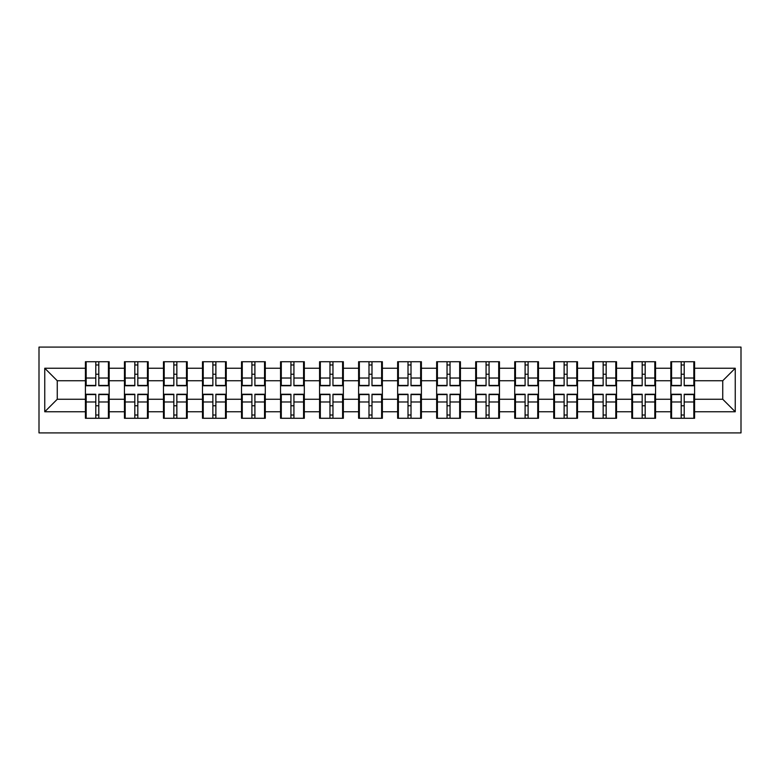 <?xml version="1.0" encoding="UTF-8"?>
<svg xmlns="http://www.w3.org/2000/svg" width="780" height="780" viewBox="0 0 780 780"><rect width="100%" height="100%" fill="white"/><g stroke="black" fill="none" stroke-linecap="round" stroke-linejoin="round"><path stroke-width="1.17" d="M39 432.91L741 432.91L741 347.09L39 347.09L39 432.91M694.59 405.883L693.839 405.883M671.58 405.883L670.829 405.883M670.829 374.117L671.58 374.117M693.839 374.117L694.59 374.117M694.59 370.861L693.839 370.861M671.58 370.861L670.829 370.861M670.829 409.139L671.58 409.139M693.839 409.139L694.59 409.139M655.561 405.883L654.81 405.883M632.551 405.883L631.8 405.883M631.8 374.117L632.551 374.117M654.81 374.117L655.561 374.117M655.561 370.861L654.81 370.861M632.551 370.861L631.8 370.861M631.8 409.139L632.551 409.139M654.81 409.139L655.561 409.139M616.532 405.883L615.791 405.883M593.521 405.883L592.771 405.883M592.771 374.117L593.521 374.117M615.791 374.117L616.532 374.117M616.532 370.861L615.791 370.861M593.521 370.861L592.771 370.861M592.771 409.139L593.521 409.139M615.791 409.139L616.532 409.139M577.512 405.883L576.761 405.883M554.492 405.883L553.742 405.883M553.742 374.117L554.492 374.117M576.761 374.117L577.512 374.117M577.512 370.861L576.761 370.861M554.492 370.861L553.742 370.861M553.742 409.139L554.492 409.139M576.761 409.139L577.512 409.139M538.483 405.883L537.732 405.883M515.463 405.883L514.712 405.883M514.712 374.117L515.463 374.117M537.732 374.117L538.483 374.117M538.483 370.861L537.732 370.861M515.463 370.861L514.712 370.861M514.712 409.139L515.463 409.139M537.732 409.139L538.483 409.139M499.453 405.883L498.703 405.883M476.434 405.883L475.683 405.883M475.683 374.117L476.434 374.117M498.703 374.117L499.453 374.117M499.453 370.861L498.703 370.861M476.434 370.861L475.683 370.861M475.683 409.139L476.434 409.139M498.703 409.139L499.453 409.139M460.424 405.883L459.673 405.883M437.404 405.883L436.654 405.883M436.654 374.117L437.404 374.117M459.673 374.117L460.424 374.117M460.424 370.861L459.673 370.861M437.404 370.861L436.654 370.861M436.654 409.139L437.404 409.139M459.673 409.139L460.424 409.139M421.395 405.883L420.644 405.883M398.385 405.883L397.634 405.883M397.634 374.117L398.385 374.117M420.644 374.117L421.395 374.117M421.395 370.861L420.644 370.861M398.385 370.861L397.634 370.861M397.634 409.139L398.385 409.139M420.644 409.139L421.395 409.139M382.366 405.883L381.615 405.883M359.356 405.883L358.605 405.883M358.605 374.117L359.356 374.117M381.615 374.117L382.366 374.117M382.366 370.861L381.615 370.861M359.356 370.861L358.605 370.861M358.605 409.139L359.356 409.139M381.615 409.139L382.366 409.139M343.346 405.883L342.596 405.883M320.327 405.883L319.576 405.883M319.576 374.117L320.327 374.117M342.596 374.117L343.346 374.117M343.346 370.861L342.596 370.861M320.327 370.861L319.576 370.861M319.576 409.139L320.327 409.139M342.596 409.139L343.346 409.139M304.317 405.883L303.566 405.883M281.297 405.883L280.546 405.883M280.546 374.117L281.297 374.117M303.566 374.117L304.317 374.117M304.317 370.861L303.566 370.861M281.297 370.861L280.546 370.861M280.546 409.139L281.297 409.139M303.566 409.139L304.317 409.139M265.288 405.883L264.537 405.883M242.268 405.883L241.517 405.883M241.517 374.117L242.268 374.117M264.537 374.117L265.288 374.117M265.288 370.861L264.537 370.861M242.268 370.861L241.517 370.861M241.517 409.139L242.268 409.139M264.537 409.139L265.288 409.139M226.258 405.883L225.508 405.883M203.239 405.883L202.488 405.883M202.488 374.117L203.239 374.117M225.508 374.117L226.258 374.117M226.258 370.861L225.508 370.861M203.239 370.861L202.488 370.861M202.488 409.139L203.239 409.139M225.508 409.139L226.258 409.139M187.229 405.883L186.478 405.883M164.209 405.883L163.469 405.883M163.469 374.117L164.209 374.117M186.478 374.117L187.229 374.117M187.229 370.861L186.478 370.861M164.209 370.861L163.469 370.861M163.469 409.139L164.209 409.139M186.478 409.139L187.229 409.139M148.2 405.883L147.449 405.883M125.19 405.883L124.439 405.883M124.439 374.117L125.19 374.117M147.449 374.117L148.2 374.117M148.2 370.861L147.449 370.861M125.19 370.861L124.439 370.861M124.439 409.139L125.19 409.139M147.449 409.139L148.2 409.139M722.738 399.253L722.738 380.747L694.59 380.747L694.59 399.253L722.738 399.253L735.248 411.762L735.248 368.238L694.59 368.238L694.59 361.725L670.829 361.725L670.829 380.747L655.561 380.747L655.561 399.253L670.829 399.253L670.829 380.747M735.248 411.762L694.59 411.762L694.59 418.275L670.829 418.275L670.829 411.762L655.561 411.762L655.561 418.275L631.8 418.275L631.8 411.762L616.532 411.762L616.532 418.275L592.771 418.275L592.771 411.762L577.512 411.762L577.512 418.275L553.742 418.275L553.742 411.762L538.483 411.762L538.483 418.275L514.712 418.275L514.712 411.762L499.453 411.762L499.453 418.275L475.683 418.275L475.683 411.762L460.424 411.762L460.424 418.275L436.654 418.275L436.654 411.762L421.395 411.762L421.395 418.275L397.634 418.275L397.634 411.762L382.366 411.762L382.366 418.275L358.605 418.275L358.605 411.762L343.346 411.762L343.346 418.275L319.576 418.275L319.576 411.762L304.317 411.762L304.317 418.275L280.546 418.275L280.546 411.762L265.288 411.762L265.288 418.275L241.517 418.275L241.517 411.762L226.258 411.762L226.258 418.275L202.488 418.275L202.488 411.762L187.229 411.762L187.229 418.275L163.469 418.275L163.469 411.762L148.2 411.762L148.2 418.275L124.439 418.275L124.439 411.762L109.171 411.762L109.171 418.275L85.41 418.275L85.41 411.762L44.752 411.762L44.752 368.238L85.41 368.238L85.41 380.747L57.262 380.747L57.262 399.253L85.41 399.253L85.41 380.747M670.829 368.238L655.561 368.238L655.561 361.725L631.8 361.725L631.8 368.238L616.532 368.238L616.532 361.725L592.771 361.725L592.771 368.238L577.512 368.238L577.512 361.725L553.742 361.725L553.742 368.238L538.483 368.238L538.483 361.725L514.712 361.725L514.712 368.238L499.453 368.238L499.453 361.725L475.683 361.725L475.683 368.238L460.424 368.238L460.424 361.725L436.654 361.725L436.654 368.238L421.395 368.238L421.395 361.725L397.634 361.725L397.634 368.238L382.366 368.238L382.366 361.725L358.605 361.725L358.605 368.238L343.346 368.238L343.346 361.725L319.576 361.725L319.576 368.238L304.317 368.238L304.317 361.725L280.546 361.725L280.546 368.238L265.288 368.238L265.288 361.725L241.517 361.725L241.517 368.238L226.258 368.238L226.258 361.725L202.488 361.725L202.488 368.238L187.229 368.238L187.229 361.725L163.469 361.725L163.469 368.238L148.2 368.238L148.2 361.725L124.439 361.725L124.439 368.238L109.171 368.238L109.171 361.725L85.41 361.725L85.41 368.238M670.829 399.253L670.829 411.762M655.561 399.253L655.561 411.762M655.561 368.238L655.561 380.747M616.532 399.253L631.8 399.253L631.8 380.747L616.532 380.747L616.532 411.762M631.8 399.253L631.8 411.762M631.8 368.238L631.8 380.747M616.532 368.238L616.532 380.747M577.512 399.253L592.771 399.253L592.771 380.747L577.512 380.747L577.512 411.762M592.771 399.253L592.771 411.762M592.771 368.238L592.771 380.747M577.512 368.238L577.512 380.747M538.483 399.253L553.742 399.253L553.742 380.747L538.483 380.747L538.483 411.762M553.742 399.253L553.742 411.762M553.742 368.238L553.742 380.747M538.483 368.238L538.483 380.747M499.453 399.253L514.712 399.253L514.712 380.747L499.453 380.747L499.453 411.762M514.712 399.253L514.712 411.762M514.712 368.238L514.712 380.747M499.453 368.238L499.453 380.747M460.424 399.253L475.683 399.253L475.683 380.747L460.424 380.747L460.424 411.762M475.683 399.253L475.683 411.762M475.683 368.238L475.683 380.747M460.424 368.238L460.424 380.747M421.395 399.253L436.654 399.253L436.654 380.747L421.395 380.747L421.395 411.762M436.654 399.253L436.654 411.762M436.654 368.238L436.654 380.747M421.395 368.238L421.395 380.747M382.366 399.253L397.634 399.253L397.634 380.747L382.366 380.747L382.366 411.762M397.634 399.253L397.634 411.762M397.634 368.238L397.634 380.747M382.366 368.238L382.366 380.747M343.346 399.253L358.605 399.253L358.605 380.747L343.346 380.747L343.346 411.762M358.605 399.253L358.605 411.762M358.605 368.238L358.605 380.747M343.346 368.238L343.346 380.747M304.317 399.253L319.576 399.253L319.576 380.747L304.317 380.747L304.317 411.762M319.576 399.253L319.576 411.762M319.576 368.238L319.576 380.747M304.317 368.238L304.317 380.747M265.288 399.253L280.546 399.253L280.546 380.747L265.288 380.747L265.288 411.762M280.546 399.253L280.546 411.762M280.546 368.238L280.546 380.747M265.288 368.238L265.288 380.747M226.258 399.253L241.517 399.253L241.517 380.747L226.258 380.747L226.258 411.762M241.517 399.253L241.517 411.762M241.517 368.238L241.517 380.747M226.258 368.238L226.258 380.747M187.229 399.253L202.488 399.253L202.488 380.747L187.229 380.747L187.229 411.762M202.488 399.253L202.488 411.762M202.488 368.238L202.488 380.747M187.229 368.238L187.229 380.747M148.2 399.253L163.469 399.253L163.469 380.747L148.2 380.747L148.2 411.762M163.469 399.253L163.469 411.762M163.469 368.238L163.469 380.747M148.2 368.238L148.2 380.747M109.171 399.253L124.439 399.253L124.439 380.747L109.171 380.747L109.171 411.762M124.439 399.253L124.439 411.762M124.439 368.238L124.439 380.747M109.171 368.238L109.171 380.747M109.171 405.883L108.42 405.883M86.161 405.883L85.41 405.883M85.41 374.117L86.161 374.117M108.42 374.117L109.171 374.117M109.171 370.861L108.42 370.861M86.161 370.861L85.41 370.861M85.41 409.139L86.161 409.139M108.42 409.139L109.171 409.139M85.41 399.253L85.41 411.762M57.262 399.253L44.752 411.762M44.752 368.238L57.262 380.747M694.59 399.253L694.59 411.762M694.59 368.238L694.59 380.747M735.248 368.238L722.738 380.747M108.42 361.725L108.42 385.749L98.797 385.749L98.797 361.725M95.794 361.725L95.794 385.749L86.161 385.749L86.161 361.725M95.794 364.981L98.797 364.981M98.797 374.234L95.794 374.234M86.161 418.275L86.161 394.251L95.794 394.251L95.794 418.275M98.797 418.275L98.797 394.251L108.42 394.251L108.42 418.275M98.797 415.019L95.794 415.019M95.794 405.766L98.797 405.766M147.449 361.725L147.449 385.749L137.816 385.749L137.816 361.725M134.823 361.725L134.823 385.749L125.19 385.749L125.19 361.725M134.823 364.981L137.816 364.981M137.816 374.234L134.823 374.234M186.478 361.725L186.478 385.749L176.845 385.749L176.845 361.725M173.843 361.725L173.843 385.749L164.209 385.749L164.209 361.725M173.843 364.981L176.845 364.981M176.845 374.234L173.843 374.234M225.508 361.725L225.508 385.749L215.875 385.749L215.875 361.725M212.872 361.725L212.872 385.749L203.239 385.749L203.239 361.725M212.872 364.981L215.875 364.981M215.875 374.234L212.872 374.234M264.537 361.725L264.537 385.749L254.904 385.749L254.904 361.725M251.901 361.725L251.901 385.749L242.268 385.749L242.268 361.725M251.901 364.981L254.904 364.981M254.904 374.234L251.901 374.234M303.566 361.725L303.566 385.749L293.933 385.749L293.933 361.725M290.93 361.725L290.93 385.749L281.297 385.749L281.297 361.725M290.93 364.981L293.933 364.981M293.933 374.234L290.93 374.234M125.19 418.275L125.19 394.251L134.823 394.251L134.823 418.275M137.816 418.275L137.816 394.251L147.449 394.251L147.449 418.275M137.816 415.019L134.823 415.019M134.823 405.766L137.816 405.766M164.209 418.275L164.209 394.251L173.843 394.251L173.843 418.275M176.845 418.275L176.845 394.251L186.478 394.251L186.478 418.275M176.845 415.019L173.843 415.019M173.843 405.766L176.845 405.766M203.239 418.275L203.239 394.251L212.872 394.251L212.872 418.275M215.875 418.275L215.875 394.251L225.508 394.251L225.508 418.275M215.875 415.019L212.872 415.019M212.872 405.766L215.875 405.766M242.268 418.275L242.268 394.251L251.901 394.251L251.901 418.275M254.904 418.275L254.904 394.251L264.537 394.251L264.537 418.275M254.904 415.019L251.901 415.019M251.901 405.766L254.904 405.766M281.297 418.275L281.297 394.251L290.93 394.251L290.93 418.275M293.933 418.275L293.933 394.251L303.566 394.251L303.566 418.275M293.933 415.019L290.93 415.019M290.93 405.766L293.933 405.766M342.596 361.725L342.596 385.749L332.962 385.749L332.962 361.725M329.959 361.725L329.959 385.749L320.327 385.749L320.327 361.725M329.959 364.981L332.962 364.981M332.962 374.234L329.959 374.234M320.327 418.275L320.327 394.251L329.959 394.251L329.959 418.275M332.962 418.275L332.962 394.251L342.596 394.251L342.596 418.275M332.962 415.019L329.959 415.019M329.959 405.766L332.962 405.766M381.615 361.725L381.615 385.749L371.992 385.749L371.992 361.725M368.989 361.725L368.989 385.749L359.356 385.749L359.356 361.725M368.989 364.981L371.992 364.981M371.992 374.234L368.989 374.234M359.356 418.275L359.356 394.251L368.989 394.251L368.989 418.275M371.992 418.275L371.992 394.251L381.615 394.251L381.615 418.275M371.992 415.019L368.989 415.019M368.989 405.766L371.992 405.766M420.644 361.725L420.644 385.749L411.011 385.749L411.011 361.725M408.008 361.725L408.008 385.749L398.385 385.749L398.385 361.725M408.008 364.981L411.011 364.981M411.011 374.234L408.008 374.234M398.385 418.275L398.385 394.251L408.008 394.251L408.008 418.275M411.011 418.275L411.011 394.251L420.644 394.251L420.644 418.275M411.011 415.019L408.008 415.019M408.008 405.766L411.011 405.766M459.673 361.725L459.673 385.749L450.04 385.749L450.04 361.725M447.037 361.725L447.037 385.749L437.404 385.749L437.404 361.725M447.037 364.981L450.04 364.981M450.04 374.234L447.037 374.234M437.404 418.275L437.404 394.251L447.037 394.251L447.037 418.275M450.04 418.275L450.04 394.251L459.673 394.251L459.673 418.275M450.04 415.019L447.037 415.019M447.037 405.766L450.04 405.766M498.703 361.725L498.703 385.749L489.07 385.749L489.07 361.725M486.067 361.725L486.067 385.749L476.434 385.749L476.434 361.725M486.067 364.981L489.07 364.981M489.07 374.234L486.067 374.234M476.434 418.275L476.434 394.251L486.067 394.251L486.067 418.275M489.07 418.275L489.07 394.251L498.703 394.251L498.703 418.275M489.07 415.019L486.067 415.019M486.067 405.766L489.07 405.766M537.732 361.725L537.732 385.749L528.099 385.749L528.099 361.725M525.096 361.725L525.096 385.749L515.463 385.749L515.463 361.725M525.096 364.981L528.099 364.981M528.099 374.234L525.096 374.234M515.463 418.275L515.463 394.251L525.096 394.251L525.096 418.275M528.099 418.275L528.099 394.251L537.732 394.251L537.732 418.275M528.099 415.019L525.096 415.019M525.096 405.766L528.099 405.766M576.761 361.725L576.761 385.749L567.128 385.749L567.128 361.725M564.125 361.725L564.125 385.749L554.492 385.749L554.492 361.725M564.125 364.981L567.128 364.981M567.128 374.234L564.125 374.234M554.492 418.275L554.492 394.251L564.125 394.251L564.125 418.275M567.128 418.275L567.128 394.251L576.761 394.251L576.761 418.275M567.128 415.019L564.125 415.019M564.125 405.766L567.128 405.766M615.791 361.725L615.791 385.749L606.158 385.749L606.158 361.725M603.154 361.725L603.154 385.749L593.521 385.749L593.521 361.725M603.154 364.981L606.158 364.981M606.158 374.234L603.154 374.234M593.521 418.275L593.521 394.251L603.154 394.251L603.154 418.275M606.158 418.275L606.158 394.251L615.791 394.251L615.791 418.275M606.158 415.019L603.154 415.019M603.154 405.766L606.158 405.766M654.81 361.725L654.81 385.749L645.177 385.749L645.177 361.725M642.184 361.725L642.184 385.749L632.551 385.749L632.551 361.725M642.184 364.981L645.177 364.981M645.177 374.234L642.184 374.234M632.551 418.275L632.551 394.251L642.184 394.251L642.184 418.275M645.177 418.275L645.177 394.251L654.81 394.251L654.81 418.275M645.177 415.019L642.184 415.019M642.184 405.766L645.177 405.766M693.839 361.725L693.839 385.749L684.206 385.749L684.206 361.725M681.203 361.725L681.203 385.749L671.58 385.749L671.58 361.725M681.203 364.981L684.206 364.981M684.206 374.234L681.203 374.234M671.58 418.275L671.58 394.251L681.203 394.251L681.203 418.275M684.206 418.275L684.206 394.251L693.839 394.251L693.839 418.275M684.206 415.019L681.203 415.019M681.203 405.766L684.206 405.766M95.794 378.027L86.161 378.027M95.794 385.427L86.161 385.427M108.42 378.027L98.797 378.027M108.42 385.427L98.797 385.427M98.797 401.973L108.42 401.973M98.797 394.573L108.42 394.573M86.161 401.973L95.794 401.973M86.161 394.573L95.794 394.573M134.823 378.027L125.19 378.027M134.823 385.427L125.19 385.427M147.449 378.027L137.816 378.027M147.449 385.427L137.816 385.427M173.843 378.027L164.209 378.027M173.843 385.427L164.209 385.427M186.478 378.027L176.845 378.027M186.478 385.427L176.845 385.427M212.872 378.027L203.239 378.027M212.872 385.427L203.239 385.427M225.508 378.027L215.875 378.027M225.508 385.427L215.875 385.427M251.901 378.027L242.268 378.027M251.901 385.427L242.268 385.427M264.537 378.027L254.904 378.027M264.537 385.427L254.904 385.427M290.93 378.027L281.297 378.027M290.93 385.427L281.297 385.427M303.566 378.027L293.933 378.027M303.566 385.427L293.933 385.427M137.816 401.973L147.449 401.973M137.816 394.573L147.449 394.573M125.19 401.973L134.823 401.973M125.19 394.573L134.823 394.573M176.845 401.973L186.478 401.973M176.845 394.573L186.478 394.573M164.209 401.973L173.843 401.973M164.209 394.573L173.843 394.573M215.875 401.973L225.508 401.973M215.875 394.573L225.508 394.573M203.239 401.973L212.872 401.973M203.239 394.573L212.872 394.573M254.904 401.973L264.537 401.973M254.904 394.573L264.537 394.573M242.268 401.973L251.901 401.973M242.268 394.573L251.901 394.573M293.933 401.973L303.566 401.973M293.933 394.573L303.566 394.573M281.297 401.973L290.93 401.973M281.297 394.573L290.93 394.573M329.959 378.027L320.327 378.027M329.959 385.427L320.327 385.427M342.596 378.027L332.962 378.027M342.596 385.427L332.962 385.427M332.962 401.973L342.596 401.973M332.962 394.573L342.596 394.573M320.327 401.973L329.959 401.973M320.327 394.573L329.959 394.573M368.989 378.027L359.356 378.027M368.989 385.427L359.356 385.427M381.615 378.027L371.992 378.027M381.615 385.427L371.992 385.427M371.992 401.973L381.615 401.973M371.992 394.573L381.615 394.573M359.356 401.973L368.989 401.973M359.356 394.573L368.989 394.573M408.008 378.027L398.385 378.027M408.008 385.427L398.385 385.427M420.644 378.027L411.011 378.027M420.644 385.427L411.011 385.427M411.011 401.973L420.644 401.973M411.011 394.573L420.644 394.573M398.385 401.973L408.008 401.973M398.385 394.573L408.008 394.573M447.037 378.027L437.404 378.027M447.037 385.427L437.404 385.427M459.673 378.027L450.04 378.027M459.673 385.427L450.04 385.427M450.04 401.973L459.673 401.973M450.04 394.573L459.673 394.573M437.404 401.973L447.037 401.973M437.404 394.573L447.037 394.573M486.067 378.027L476.434 378.027M486.067 385.427L476.434 385.427M498.703 378.027L489.07 378.027M498.703 385.427L489.07 385.427M489.07 401.973L498.703 401.973M489.07 394.573L498.703 394.573M476.434 401.973L486.067 401.973M476.434 394.573L486.067 394.573M525.096 378.027L515.463 378.027M525.096 385.427L515.463 385.427M537.732 378.027L528.099 378.027M537.732 385.427L528.099 385.427M528.099 401.973L537.732 401.973M528.099 394.573L537.732 394.573M515.463 401.973L525.096 401.973M515.463 394.573L525.096 394.573M564.125 378.027L554.492 378.027M564.125 385.427L554.492 385.427M576.761 378.027L567.128 378.027M576.761 385.427L567.128 385.427M567.128 401.973L576.761 401.973M567.128 394.573L576.761 394.573M554.492 401.973L564.125 401.973M554.492 394.573L564.125 394.573M603.154 378.027L593.521 378.027M603.154 385.427L593.521 385.427M615.791 378.027L606.158 378.027M615.791 385.427L606.158 385.427M606.158 401.973L615.791 401.973M606.158 394.573L615.791 394.573M593.521 401.973L603.154 401.973M593.521 394.573L603.154 394.573M642.184 378.027L632.551 378.027M642.184 385.427L632.551 385.427M654.81 378.027L645.177 378.027M654.81 385.427L645.177 385.427M645.177 401.973L654.81 401.973M645.177 394.573L654.81 394.573M632.551 401.973L642.184 401.973M632.551 394.573L642.184 394.573M681.203 378.027L671.58 378.027M681.203 385.427L671.58 385.427M693.839 378.027L684.206 378.027M693.839 385.427L684.206 385.427M684.206 401.973L693.839 401.973M684.206 394.573L693.839 394.573M671.58 401.973L681.203 401.973M671.58 394.573L681.203 394.573"/></g></svg>
